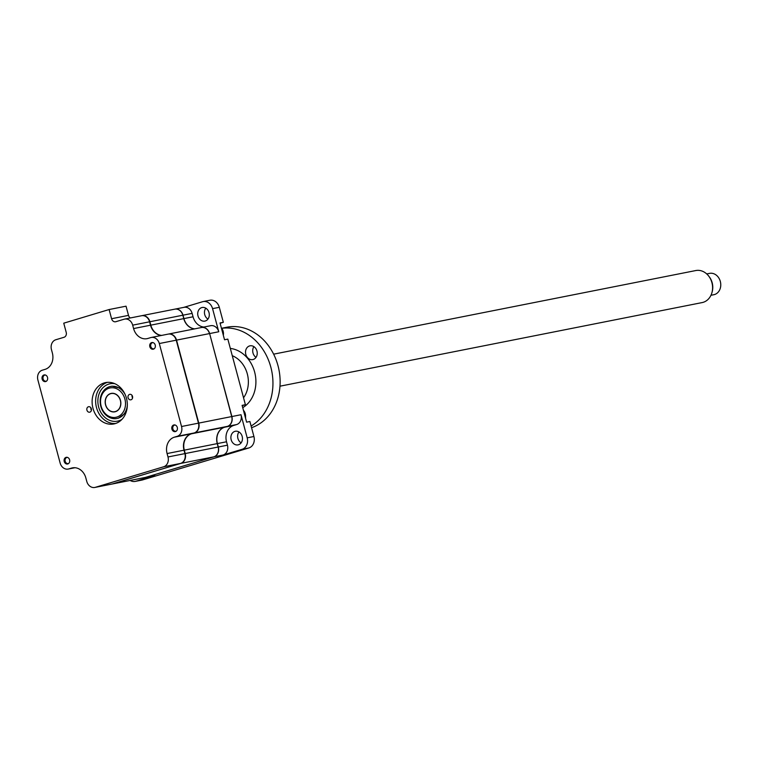 <?xml version="1.0" encoding="UTF-8"?>
<svg xmlns="http://www.w3.org/2000/svg" width="758" height="758" viewBox="0 0 758 758"><rect width="100%" height="100%" fill="white"/><g stroke="black" fill="none" stroke-linecap="round" stroke-linejoin="round"><path stroke-width="1.14" d="M177.306 427.465A3.402 2.814 -101.2 0 0 173.952 424.944A3.402 2.814 -101.2 0 0 171.905 429.094A3.402 2.814 -101.2 0 0 175.269 431.615A3.402 2.814 -101.2 0 0 177.306 427.465M69.613 459.85A3.402 2.814 -101.2 0 0 66.249 457.32A3.402 2.814 -101.2 0 0 64.212 461.47A3.402 2.814 -101.2 0 0 67.576 463.991A3.402 2.814 -101.2 0 0 69.613 459.85M47.536 377.446A3.402 2.814 -101.2 0 0 44.172 374.926A3.402 2.814 -101.2 0 0 42.135 379.076A3.402 2.814 -101.2 0 0 45.499 381.596A3.402 2.814 -101.2 0 0 47.536 377.446M91.348 408.799A2.786 2.312 -101.2 0 0 88.591 406.724A2.786 2.312 -101.2 0 0 86.924 410.125A2.786 2.312 -101.2 0 0 89.681 412.2A2.786 2.312 -101.2 0 0 91.348 408.799M91.396 410.296A2.786 2.312 78.8 0 1 90.96 409.329A2.786 2.312 78.8 0 1 90.913 407.823M126.463 398.234A21.091 17.453 -101.2 0 0 105.627 382.582A21.091 17.453 -101.2 0 0 92.978 408.306A21.091 17.453 -101.2 0 0 113.823 423.959A21.091 17.453 -101.2 0 0 126.463 398.234M107.409 382.345A21.091 17.453 -101.2 0 0 96.503 407.605A21.091 17.453 -101.2 0 0 115.557 423.495M132.527 396.415A2.786 2.312 -101.2 0 0 129.77 394.34A2.786 2.312 -101.2 0 0 128.093 397.742A2.786 2.312 -101.2 0 0 130.85 399.817A2.786 2.312 -101.2 0 0 132.527 396.415M132.574 397.912A2.786 2.312 78.8 0 1 132.138 396.946A2.786 2.312 78.8 0 1 132.091 395.449M155.229 345.07A3.402 2.814 -101.2 0 0 151.865 342.55A3.402 2.814 -101.2 0 0 149.828 346.69A3.402 2.814 -101.2 0 0 153.192 349.22A3.402 2.814 -101.2 0 0 155.229 345.07M109.114 309.539L63.748 323.183L66.211 332.364A4.084 3.383 78.8 0 1 64.032 337.282L55.817 339.745A8.167 6.756 -101.2 0 0 51.449 349.58L52.359 352.991A13.606 11.266 78.8 0 1 45.082 369.364L42.268 370.207A8.167 6.756 -101.2 0 0 37.9 380.033L60.128 463.005A8.167 6.756 -101.2 0 0 68.201 469.069A8.167 6.756 -101.2 0 0 68.722 468.937L71.536 468.093A13.606 11.266 78.8 0 1 72.408 467.875A13.606 11.266 78.8 0 1 85.853 477.976L86.763 481.387A8.167 6.756 -101.2 0 0 94.835 487.451L111.758 484.097A8.167 6.756 -101.2 0 0 112.279 483.964L180.546 463.441A8.167 6.756 -101.2 0 0 184.914 453.616L184.004 450.195A13.606 11.266 78.8 0 1 191.291 433.822L194.095 432.979A8.167 6.756 -101.2 0 0 198.463 423.154L176.235 340.181A8.167 6.756 -101.2 0 0 168.162 334.117L151.249 337.471A8.167 6.756 -101.2 0 0 150.719 337.604L147.914 338.447A13.606 11.266 78.8 0 1 147.033 338.665A13.606 11.266 78.8 0 1 133.588 328.565L132.678 325.154A8.167 6.756 -101.2 0 0 124.615 319.09A8.167 6.756 -101.2 0 0 124.085 319.222L115.879 321.695A4.084 3.383 78.8 0 1 115.614 321.762A4.084 3.383 78.8 0 1 111.578 318.73L109.114 309.539L126.036 306.185L128.5 315.375A4.084 3.383 78.8 0 0 130.329 317.962M161.388 335.462A13.606 11.266 78.8 0 1 150.51 325.21L149.601 321.799A8.167 6.756 -101.2 0 0 141.528 315.745L124.615 319.09M94.835 487.451A8.167 6.756 -101.2 0 0 95.356 487.318L163.624 466.786A8.167 6.756 -101.2 0 0 168.001 456.96L167.082 453.549A13.606 11.266 78.8 0 1 174.368 437.176L177.173 436.333A8.167 6.756 -101.2 0 0 181.541 426.508L159.313 343.535A8.167 6.756 -101.2 0 0 151.249 337.471M234.876 431.378A6.936 5.742 -101.2 0 0 231.095 439.46A6.936 5.742 -101.2 0 0 238.021 444.88A6.936 5.742 -101.2 0 0 238.467 444.766A6.936 5.742 -101.2 0 0 242.247 436.684A6.936 5.742 -101.2 0 0 235.321 431.264A6.936 5.742 -101.2 0 0 234.876 431.378M241.12 442.861A6.936 5.742 78.8 0 1 238.959 431.956M201.713 307.606A6.936 5.742 -101.2 0 0 197.933 315.688A6.936 5.742 -101.2 0 0 204.859 321.108A6.936 5.742 -101.2 0 0 205.304 320.994A6.936 5.742 -101.2 0 0 209.085 312.912A6.936 5.742 -101.2 0 0 202.159 307.492A6.936 5.742 -101.2 0 0 201.713 307.606M207.957 319.09A6.936 5.742 78.8 0 1 205.797 308.174M111.909 484.068A8.167 6.756 -101.2 0 0 112.051 484.04L144.996 477.512A8.167 6.756 -101.2 0 0 145.527 477.379L213.794 456.856A8.167 6.756 -101.2 0 0 218.162 447.031L217.243 443.62A13.606 11.266 78.8 0 1 224.529 427.237L227.334 426.394A8.167 6.756 -101.2 0 0 231.711 416.568L209.625 333.567L231.863 416.54A8.167 6.756 78.8 0 1 227.485 426.366L224.681 427.209A13.606 11.266 -101.2 0 0 217.394 443.582L218.313 447.002A8.167 6.756 78.8 0 1 213.936 456.828L145.669 477.351A8.167 6.756 78.8 0 1 145.148 477.483A8.167 6.756 78.8 0 1 145.072 477.493M112.051 484.04A8.167 6.756 -101.2 0 0 112.582 483.907L180.849 463.384A8.167 6.756 -101.2 0 0 185.217 453.549L184.298 450.138A13.606 11.266 78.8 0 1 191.584 433.766L194.399 432.922A8.167 6.756 -101.2 0 0 198.767 423.097L240.997 414.73A8.167 6.756 78.8 0 1 236.619 424.556L233.815 425.399A13.606 11.266 -101.2 0 0 226.528 441.781L227.447 445.192A8.167 6.756 78.8 0 1 223.07 455.018L213.927 456.809M220.114 323.278L223.326 322.311L220.028 322.965L224.529 339.764L227.826 339.11L245.403 404.706L242.19 405.672M145.669 477.351L154.803 475.541L135.796 481.254A9.522 7.883 78.8 0 1 135.18 481.415L141.926 480.079A9.522 7.883 -101.2 0 0 142.532 479.928L248.823 447.969A9.522 7.883 -101.2 0 0 253.921 436.504L249.903 421.505L246.615 422.159L242.105 405.359L245.403 404.706M201.486 327.522A8.167 6.756 78.8 0 1 201.562 327.503A8.167 6.756 78.8 0 1 209.625 333.567L218.759 331.758A8.167 6.756 78.8 0 0 210.696 325.694L201.562 327.503M210.165 325.826A8.167 6.756 78.8 0 1 210.696 325.694M183.796 307.369L202.547 301.731A9.522 7.883 78.8 0 1 203.153 301.58A9.522 7.883 78.8 0 1 212.572 308.648L218.759 331.758M183.531 307.445A8.167 6.756 78.8 0 1 184.061 307.322A8.167 6.756 78.8 0 1 192.125 313.376L193.044 316.787A13.606 11.266 -101.2 0 0 203.921 327.039M174.852 309.141A8.167 6.756 78.8 0 1 174.927 309.131A8.167 6.756 78.8 0 1 182.991 315.186L183.91 318.597A13.606 11.266 -101.2 0 0 194.787 328.849M135.18 481.415A9.522 7.883 78.8 0 1 130.158 480.449M154.803 475.541A8.167 6.756 78.8 0 1 154.281 475.673L145.148 477.483M240.997 414.73L247.184 437.84A9.522 7.883 78.8 0 1 242.086 449.305L223.07 455.018M223.326 322.311L219.308 307.312A9.522 7.883 -101.2 0 0 209.9 300.244L203.153 301.58M117.68 418.312A16.325 13.511 -101.2 0 0 118.438 418.189L125.989 412.674M121.176 388.38L112.089 386.154A16.325 13.511 -101.2 0 0 111.35 386.334M198.767 423.097L176.529 340.124A8.167 6.756 -101.2 0 0 168.466 334.06A8.167 6.756 -101.2 0 0 168.314 334.089M161.691 335.406A13.606 11.266 78.8 0 1 150.814 325.154L149.894 321.743A8.167 6.756 -101.2 0 0 141.831 315.679A8.167 6.756 -101.2 0 0 141.68 315.716M194.635 328.877A13.606 11.266 78.8 0 1 183.758 318.635L182.839 315.214A8.167 6.756 -101.2 0 0 174.776 309.16L141.831 315.679M176.529 340.124L209.473 333.596A8.167 6.756 -101.2 0 0 201.41 327.532L168.466 334.06M105.561 404.857A9.39 7.769 78.8 0 1 111.189 393.411A9.39 7.769 78.8 0 1 120.475 400.376A9.39 7.769 78.8 0 1 114.837 411.831A9.39 7.769 78.8 0 1 105.561 404.857M101.136 406.193A14.971 12.393 -101.2 0 0 116.884 417.061A14.971 12.393 -101.2 0 0 124.899 399.049A14.971 12.393 -101.2 0 0 109.152 388.172A14.971 12.393 -101.2 0 0 101.136 406.193M127.325 405.303A16.325 13.511 78.8 0 1 115.207 418.691A16.325 13.511 78.8 0 1 100.805 406.364A16.325 13.511 78.8 0 1 107.911 387.347A16.325 13.511 78.8 0 1 125.222 394.681M221.345 327.873A7.343 6.083 78.8 0 1 223.174 331.293A7.343 6.083 78.8 0 1 223.316 335.216M175.126 425.001A3.146 2.606 -101.2 0 0 172.862 428.876A3.146 2.606 -101.2 0 0 176.33 431.103M45.347 374.992A3.146 2.606 -101.2 0 0 43.092 378.867A3.146 2.606 -101.2 0 0 46.56 381.094M153.05 342.607A3.146 2.606 -101.2 0 0 150.785 346.482A3.146 2.606 -101.2 0 0 154.253 348.708M67.434 457.387A3.146 2.606 -101.2 0 0 65.169 461.262A3.146 2.606 -101.2 0 0 68.637 463.489M243.422 410.277A7.343 6.083 78.8 0 1 245.251 413.688A7.343 6.083 78.8 0 1 245.393 417.611M708.597 275.95L709.166 276.67A14.753 12.213 78.8 0 1 712.169 291.83L711.914 292.721A16.325 13.511 -101.2 0 0 708.597 275.95A16.325 13.511 -101.2 0 0 695.787 270.549L273.638 354.166M279.977 386.192L702.126 302.584A16.325 13.511 -101.2 0 0 705.973 301.049A16.325 13.511 -101.2 0 0 711.914 292.721M710.957 295.288L713.799 294.72A10.887 9.011 -101.2 0 0 716.367 293.706A10.887 9.011 -101.2 0 0 720.1 280.687A10.887 9.011 -101.2 0 0 709.573 273.373L706.721 273.932M116.997 410.827A9.248 7.656 -101.2 0 0 120.171 399.769A9.248 7.656 -101.2 0 0 111.218 393.544A9.248 7.656 -101.2 0 0 109.038 394.406A9.248 7.656 -101.2 0 0 105.864 405.473A9.248 7.656 -101.2 0 0 114.818 411.689A9.248 7.656 -101.2 0 0 116.997 410.827M256.953 351.039A7.021 5.808 -101.2 0 0 250.007 345.828A7.021 5.808 -101.2 0 0 245.8 354.393A7.021 5.808 -101.2 0 0 252.736 359.605A7.021 5.808 -101.2 0 0 256.953 351.039M253.911 346.652A7.021 5.808 -101.2 0 0 252.992 352.963A7.021 5.808 -101.2 0 0 256.024 357.35M221.715 328.309A51.838 42.912 78.8 0 1 270.824 367.137A51.838 42.912 78.8 0 1 251.106 426.005M221.668 328.252L226.784 327.238A51.838 42.912 78.8 0 1 278.006 365.716A51.838 42.912 78.8 0 1 251.561 427.692M245.554 418.217A7.021 5.808 -101.2 0 0 245.526 416.597M111.578 318.73L128.5 315.375M163.624 466.786L180.546 463.441M168.001 456.96L184.914 453.616M167.082 453.549L184.004 450.195M174.368 437.176L191.291 433.822M177.173 436.333L194.095 432.979M181.541 426.508L198.463 423.154M159.313 343.535L176.235 340.181M133.588 328.565L150.51 325.21M132.678 325.154L149.601 321.799M68.722 468.937L74.871 467.724M71.536 468.093L73.299 467.743M95.356 487.318L112.279 483.964M192.125 313.376L149.894 321.743M193.044 316.787L150.814 325.154M218.313 447.002L227.447 445.192M226.528 441.781L217.394 443.582M233.815 425.399L224.681 427.209M236.619 424.556L227.485 426.366M242.086 449.305L248.823 447.969M247.184 437.84L253.921 436.504M135.796 481.254L142.532 479.928M212.572 308.648L219.308 307.312M121.953 419.364A19.045 15.766 78.8 0 1 98.644 407.018A19.045 15.766 78.8 0 1 114.894 383.728M180.849 463.384L213.794 456.856M112.582 483.907L145.527 477.379M194.399 432.922L227.334 426.394M191.584 433.766L224.529 427.237M184.298 450.138L217.243 443.62M185.217 453.549L218.162 447.031M243.545 397.761A25.99 21.508 -101.2 0 0 247.307 373.902A25.99 21.508 -101.2 0 0 232.27 355.701M230.318 348.424A31.429 26.018 78.8 0 1 254.622 372.007A31.429 26.018 78.8 0 1 242.731 407.662M68.201 469.069L74.976 467.724M174.927 309.131L184.061 307.322M112.516 393.288L111.218 393.544M116.107 411.433L114.818 411.689"/></g></svg>
